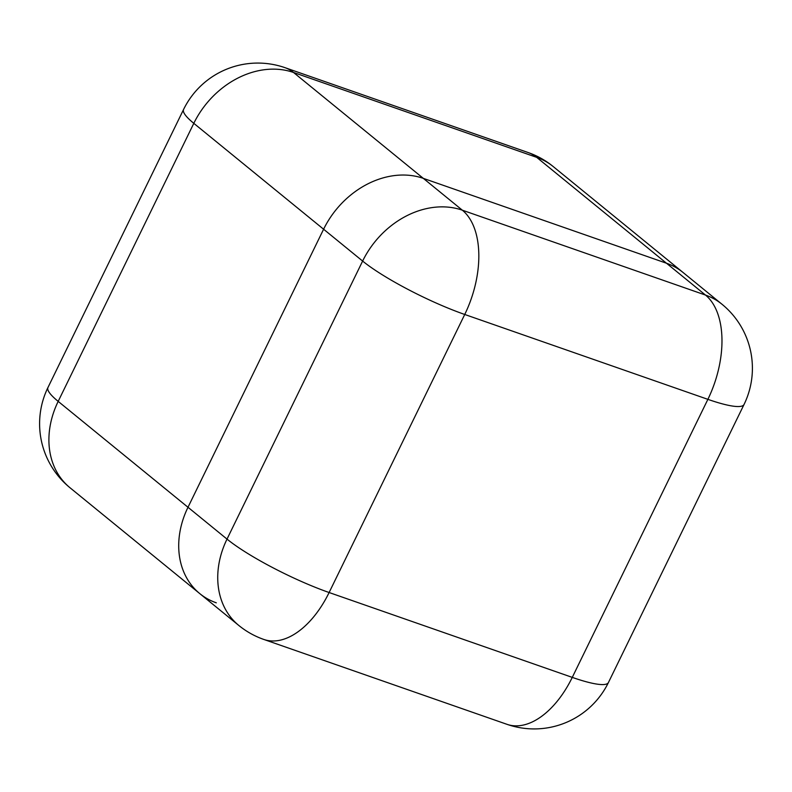 <?xml version="1.0" encoding="UTF-8"?>
<svg xmlns="http://www.w3.org/2000/svg" width="792" height="792" viewBox="0 0 792 792"><rect width="100%" height="100%" fill="white"/><g stroke="black" fill="none" stroke-linecap="round" stroke-linejoin="round"><path stroke-width="1.19" d="M69.983 487.733A82.606 66.389 -50.8 0 1 58.182 401.386L227.017 539.104L362.627 261.063L323.601 229.225A82.606 66.389 -50.8 0 1 423.324 178.368L293.525 72.478A82.606 47.183 -70.8 0 0 285.041 67.686A82.606 82.606 0 0 0 183.576 109.464A82.606 13.781 -154 0 0 193.802 123.334L58.182 401.386A82.606 13.781 -154 0 1 47.956 387.516A82.606 82.606 0 0 0 69.983 487.733L199.792 593.624A82.606 66.389 -50.8 0 1 187.991 507.276L323.601 229.225L193.802 123.334A82.606 66.389 -50.8 0 1 293.525 72.478L536.669 157.341A82.606 66.389 -50.8 0 1 553.182 166.538A82.606 82.606 0 0 0 528.195 152.559A82.606 47.183 109.2 0 1 536.669 157.341L666.478 263.231L423.324 178.368L462.35 210.197L705.504 295.07L666.478 263.231A82.606 66.389 -50.8 0 1 682.991 272.428A82.606 66.389 129.2 0 0 666.478 263.231L423.324 178.368A82.606 66.389 129.2 0 0 323.601 229.225L187.991 507.276A82.606 66.389 129.2 0 0 199.792 593.624A82.606 66.389 129.2 0 0 216.305 602.821M464.736 314.474L329.116 592.525L572.269 677.388L707.88 399.346L464.736 314.474A82.606 47.183 -70.8 0 0 462.35 210.197A82.606 66.389 129.2 0 0 362.627 261.063A82.606 13.781 -154 0 0 464.736 314.474M705.504 295.07A82.606 47.183 109.2 0 1 707.88 399.346A82.606 13.781 -154 0 0 744.044 404.484A82.606 82.606 0 0 0 722.017 304.267A82.606 66.389 129.2 0 0 705.504 295.07M238.818 625.462A82.606 82.606 0 0 0 263.805 639.441A82.606 47.183 109.2 0 0 329.116 592.525A82.606 13.781 -154 0 1 227.017 539.104A82.606 66.389 129.2 0 0 238.818 625.462L199.792 593.624M608.424 682.536A82.606 13.781 -154 0 1 572.269 677.388A82.606 47.183 -70.8 0 1 506.959 724.314A82.606 82.606 0 0 0 608.424 682.536L744.044 404.484M553.182 166.538L722.017 304.267M528.195 152.559L285.041 67.686M183.576 109.464L47.956 387.516M263.805 639.441L506.959 724.314"/></g></svg>

